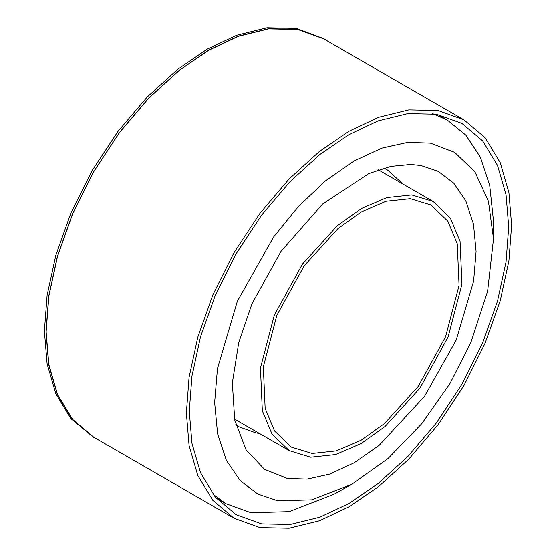 <?xml version="1.0" encoding="UTF-8"?>
<svg xmlns="http://www.w3.org/2000/svg" width="556" height="556" viewBox="0 0 556 556"><rect width="100%" height="100%" fill="white"/><g stroke="black" fill="none" stroke-linecap="round" stroke-linejoin="round"><path stroke-width="0.83" d="M98.62 440.053L93.651 437.426L72.509 419.578L57.407 394.635L48.699 364.673L45.981 332.043L48.699 296.279L57.407 256.26L72.509 213.879L93.651 171.616L119.679 132.182L148.834 97.905L179.129 70.355L208.75 50.116L238.371 36.154L268.666 28.724L297.821 29.329L323.842 38.718L328.603 41.7M93.651 437.426L70.911 418.654L55.808 393.711L47.1 363.756L44.383 331.119L47.1 295.354L55.808 255.343L70.911 212.955L92.053 170.692L118.081 131.258L147.236 96.98L177.531 69.43L207.152 49.192L236.773 35.236L267.068 27.8L296.223 28.412L323.842 38.718M348.994 503.465L378.059 483.609L407.784 456.573L436.39 422.942L461.932 384.245L482.677 342.781L497.502 301.185L506.043 261.925L508.712 226.827L506.043 194.808L497.502 165.417L482.677 140.939L461.932 123.425L436.39 114.216L407.784 113.619L378.059 120.909L348.994 134.615L319.929 154.471L290.204 181.506L261.598 215.137L236.057 253.835L215.311 295.299L200.487 336.894L191.945 376.155L189.276 411.252L191.945 443.271L200.487 472.663L215.311 497.14L236.057 514.654L261.598 523.863L290.204 524.461L319.929 517.17L348.994 503.465M348.994 131.258L319.401 151.475L289.134 178.997L260.006 213.24L234 252.646L212.879 294.868L197.79 337.214L189.082 377.19L186.371 412.927L189.082 445.53L197.79 475.463L212.879 500.386L234 518.213L260.006 527.595L289.134 528.2L319.401 520.77L348.994 506.822L378.587 486.604L408.855 459.075L437.982 424.84L463.989 385.433L485.11 343.212L500.198 300.865L508.907 260.889L511.617 225.152L508.907 192.543L500.198 162.616L485.11 137.693L463.989 119.867L437.982 110.484L408.855 109.879L378.587 117.309L348.994 131.258M234 518.213L93.755 437.245L72.634 419.412L57.546 394.489L48.838 364.562L46.127 331.96L48.838 296.223L57.546 256.246L72.634 213.9L93.755 171.679L119.762 132.272L148.89 98.03L179.157 70.508L208.75 50.283L238.343 36.335L268.611 28.912L297.738 29.517L323.745 38.892L463.989 119.867M265.156 408.424L263.329 366.765L276.825 315.391L304.201 265.782L337.916 228.627L361.212 211.968L386.121 201.272L410.279 198.707L431.081 205.053L447.851 221.184L457.247 243.75L459.075 285.409L445.578 336.783L418.202 386.399L384.488 423.547L361.192 440.206L336.283 450.902L312.125 453.474L291.323 447.121L274.553 430.99L265.156 408.424M460.069 241.332L461.953 284.213L448.06 337.096L419.877 388.171L385.169 426.41L361.192 443.563L335.546 454.572L310.686 457.22L289.266 450.687L272.009 434.076L262.335 410.842L260.451 367.968L274.344 315.078L302.527 264.003L337.235 225.764L361.212 208.611L386.858 197.602L411.725 194.961L433.138 201.494L450.395 218.098L460.069 241.332M351.774 484.304L311.819 499.823L277.812 500.81L257.845 494.062L240.199 480.641L226.361 460.347L217.605 433.812L214.637 402.537L217.465 368.586L237.342 301.31L273.615 236.932L298.106 206.818L325.462 180.909L354.04 160.983L382.021 148.091L407.833 142.371L430.351 143.142L454.641 152.372L474.893 171.818L488.446 201.341L493.506 238.816L487.612 291.274L470.821 342.649L449.908 383.633L421.733 423.714L387.998 458.575L351.774 484.304L334.052 494.194L289.183 511.624L250.992 512.736L225.91 503.694L212.955 494.214M251.944 303.889L281.072 251.249L322.501 204.128L368.906 173.576L390.903 166.404L410.724 164.5L420.809 165.507L438.281 171.415L453.724 183.153L465.824 200.911L473.49 224.124L476.089 251.493L473.615 281.197L456.219 340.063L424.485 396.386L379.116 445.405L354.116 462.835L329.632 474.115L307.051 479.119L287.348 478.445L264.51 469.34L246.023 449.769L234.708 419.988L232.345 382.848L238.726 342.691L251.944 303.889M383.89 168.155L387.532 170.06L403.288 184.258M259.416 433.451L256.038 432.957L239.247 426.904L235.772 424.708M432.679 113.639L447.372 120.117L465.845 135.15L480.356 157.133L489.711 185.398L493.214 218.522L493.506 238.816M234.521 419.078L289.266 450.687M378.393 169.886L433.138 201.494M225.91 503.694L216.034 497.995M447.372 120.117L437.489 114.418"/></g></svg>
